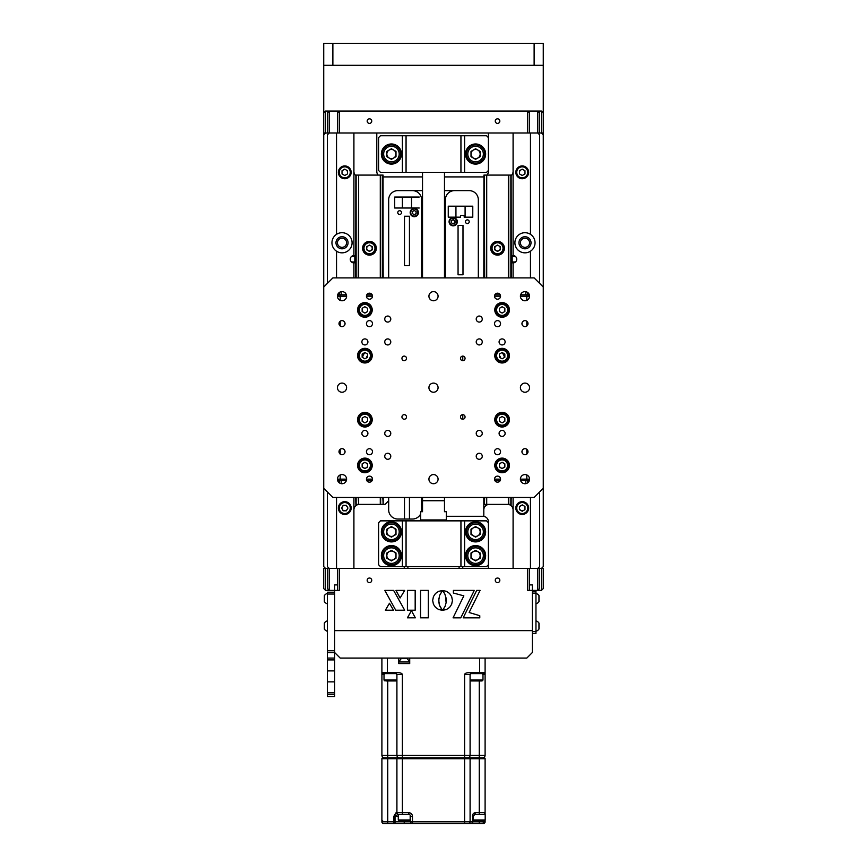<?xml version="1.0" encoding="UTF-8"?>
<svg xmlns="http://www.w3.org/2000/svg" width="867" height="867" viewBox="0 0 867 867"><rect width="100%" height="100%" fill="white"/><g stroke="black" fill="none" stroke-linecap="round" stroke-linejoin="round"><path stroke-width="1.3" d="M543.273 65.307L534.126 65.307L534.126 43.35L543.273 43.35L543.273 134.829L541.442 132.998L539.61 132.998L541.442 132.998L541.442 111.041L329.211 111.041L327.39 112.873L327.39 132.998L325.558 132.998L323.727 134.829L323.727 43.35L332.874 43.35L332.874 65.307L323.727 65.307M534.126 43.35L332.874 43.35M534.126 65.307L332.874 65.307M529.553 242.771A4.573 4.573 0 0 0 524.979 238.197A4.573 4.573 0 0 0 520.406 242.771A4.573 4.573 0 0 0 524.979 247.344A4.573 4.573 0 0 0 529.553 242.771M346.594 242.771A4.573 4.573 0 0 0 342.021 238.197A4.573 4.573 0 0 0 337.447 242.771A4.573 4.573 0 0 0 342.021 247.344A4.573 4.573 0 0 0 346.594 242.771M342.021 252.839A10.057 10.057 0 0 1 336.537 234.339A10.057 10.057 0 0 1 352.089 242.771A10.057 10.057 0 0 1 342.021 252.839M353.909 132.998L353.909 255.581A3.663 3.663 0 0 0 350.257 259.233A3.663 3.663 0 0 0 355.741 262.408M511.259 262.408A3.663 3.663 0 0 0 516.743 259.233A3.663 3.663 0 0 0 511.259 256.068M524.979 252.839A10.057 10.057 0 0 1 514.911 242.771A10.057 10.057 0 0 1 530.463 234.339A10.057 10.057 0 0 1 524.979 252.839M539.61 283.39L539.61 134.829L537.789 132.998L337.447 132.998L337.447 112.873L339.279 111.041L339.279 132.998M529.553 584.9L532.295 584.9L532.295 590.384L537.789 590.384L537.789 568.427L539.61 566.606L539.61 491.957M530.463 251.202L530.463 277.895M521.945 175.34A3.024 3.024 0 0 0 522.519 175.34M522.519 169.325A3.024 3.024 0 0 0 521.945 169.325M521.945 511.064A3.024 3.024 0 0 0 522.519 511.064M522.519 505.049A3.024 3.024 0 0 0 521.945 505.049M513.091 255.581L513.091 132.998M513.091 277.895L513.091 262.896M513.091 568.427L513.091 497.441M530.463 132.998L530.463 234.339M530.463 497.441L530.463 568.427M488.392 132.998L488.392 171.417A5.484 5.484 0 0 1 486.994 175.08M483.808 176.835A5.484 5.484 0 0 1 482.897 176.911M327.39 694.673L334.705 694.673L334.705 696.504L327.39 696.504L327.39 659.906L334.705 659.906L334.705 652.591L340.189 658.075L526.811 658.075L532.295 652.591L532.295 590.384L527.721 590.384L527.721 568.427L541.442 568.427L543.273 566.606L543.273 287.042L534.126 277.895L332.874 277.895L323.727 287.042L323.727 488.294L332.874 497.441L534.126 497.441L543.273 488.294M524.979 248.807A6.036 6.036 0 0 0 531.016 242.771A6.036 6.036 0 0 0 524.979 236.734A6.036 6.036 0 0 0 518.943 242.771A6.036 6.036 0 0 0 524.979 248.807M482.897 516.288L446.31 516.288L482.897 516.288A5.484 5.484 0 0 1 483.808 516.364A5.484 5.484 0 0 0 482.897 516.288M483.808 497.441L483.808 516.364A5.484 5.484 0 0 1 488.392 521.782L488.392 568.427M445.389 277.895L445.389 199.778A9.147 9.147 0 0 1 454.536 190.632M412.464 190.632A9.147 9.147 0 0 1 421.611 199.778L421.611 277.895M399.654 214.463A1.875 1.875 0 0 0 401.529 212.588A1.875 1.875 0 0 0 399.654 210.714A1.875 1.875 0 0 0 397.78 212.588A1.875 1.875 0 0 0 399.654 214.463M414.285 214.463A1.875 1.875 0 0 0 414.849 214.377A1.875 1.875 0 0 1 413.732 214.377A1.875 1.875 0 0 0 414.285 214.463M415.564 213.965A1.875 1.875 0 0 0 416.117 213A1.875 1.875 0 0 1 415.564 213.965M416.117 212.177A1.875 1.875 0 0 0 415.564 211.201A1.875 1.875 0 0 1 416.117 212.177M414.849 210.789A1.875 1.875 0 0 0 413.732 210.789A1.875 1.875 0 0 1 414.849 210.789M413.017 211.201A1.875 1.875 0 0 0 412.464 212.177A1.875 1.875 0 0 1 413.017 211.201M412.464 213A1.875 1.875 0 0 0 413.017 213.965A1.875 1.875 0 0 1 412.464 213M422.522 190.632L397.823 190.632A9.147 9.147 0 0 0 388.676 199.778L388.676 277.895M478.324 277.895L478.324 199.778A9.147 9.147 0 0 0 469.177 190.632L444.478 190.632M452.791 223.61A1.875 1.875 0 0 0 454.59 221.735A1.875 1.875 0 0 0 452.791 219.86A1.875 1.875 0 0 1 454.59 221.735A1.875 1.875 0 0 1 452.791 223.61M467.346 223.61A1.875 1.875 0 0 0 469.22 221.735A1.875 1.875 0 0 0 467.346 219.86A1.875 1.875 0 0 0 465.471 221.735A1.875 1.875 0 0 0 467.346 223.61M421.611 497.441L421.611 509.883A9.147 9.147 0 0 1 421.427 511.714A9.147 9.147 0 0 0 421.611 509.883M412.464 519.03A9.147 9.147 0 0 0 420.69 513.871A9.147 9.147 0 0 1 412.464 519.03L397.823 519.03A9.147 9.147 0 0 1 388.676 509.883L388.676 500.736L385.013 504.399L383.192 504.399L383.192 497.441M475.582 536.413A4.573 4.573 0 0 0 480.155 531.839A4.573 4.573 0 0 0 475.582 527.266A4.573 4.573 0 0 0 471.009 531.839A4.573 4.573 0 0 0 475.582 536.413A4.573 4.573 0 0 1 471.009 531.839A4.573 4.573 0 0 1 475.582 527.266A4.573 4.573 0 0 1 480.155 531.839A4.573 4.573 0 0 1 475.582 536.413M391.418 536.413A4.573 4.573 0 0 0 395.991 531.839A4.573 4.573 0 0 0 391.418 527.266A4.573 4.573 0 0 0 386.845 531.839A4.573 4.573 0 0 0 391.418 536.413A4.573 4.573 0 0 1 386.845 531.839A4.573 4.573 0 0 1 391.418 527.266A4.573 4.573 0 0 1 395.991 531.839A4.573 4.573 0 0 1 391.418 536.413M376.787 132.998L376.787 171.417A5.484 5.484 0 0 0 378.185 175.08M369.179 251.267A3.024 3.024 0 0 0 369.754 251.267M369.754 245.253A3.024 3.024 0 0 0 369.179 245.253M366.264 358.028A2.742 2.742 0 0 0 367.641 355.654A3.024 3.024 0 0 0 366.448 357.919M367.641 465.406L367.641 465.406A2.742 2.742 0 0 1 363.522 467.801A2.742 2.742 0 0 1 364.888 462.685A2.742 2.742 0 0 1 367.641 465.427M355.741 175.513A5.484 5.484 0 0 1 353.909 171.417M355.741 256.068A3.663 3.663 0 0 0 353.909 255.581M359.404 504.399A5.484 5.484 0 0 0 353.909 509.883M323.727 112.873L325.558 111.041L329.211 111.041L329.211 132.998L327.39 134.829L327.39 283.39M327.39 491.957L327.39 566.606L329.211 568.427L339.279 568.427L339.279 590.384L334.705 590.384L334.705 584.9L337.447 584.9M336.537 234.339L336.537 132.998M347.775 508.333A3.024 3.024 0 0 0 347.775 507.769M341.761 507.769A3.024 3.024 0 0 0 341.761 508.344M353.909 497.441L353.909 568.427M353.909 262.896L353.909 277.895M344.481 175.34A3.024 3.024 0 0 0 345.055 175.34M345.055 169.325A3.024 3.024 0 0 0 344.481 169.325M336.537 277.895L336.537 251.202M336.537 568.427L336.537 497.441M323.727 134.829L323.727 566.606L325.558 568.427L329.211 568.427L329.211 590.384L334.705 590.384L334.705 630.634L532.295 630.634L334.705 630.634L334.705 652.591L327.39 652.591L327.39 592.215L334.705 592.215M325.558 111.041L325.558 132.998L337.447 132.998M342.021 248.807A6.036 6.036 0 0 0 348.057 242.771A6.036 6.036 0 0 0 342.021 236.734A6.036 6.036 0 0 0 335.984 242.771A6.036 6.036 0 0 0 342.021 248.807M401.529 212.588A1.875 1.875 0 0 1 399.654 214.463A1.875 1.875 0 0 1 397.78 212.588A1.875 1.875 0 0 1 399.654 210.714A1.875 1.875 0 0 1 401.529 212.588M469.22 221.735A1.875 1.875 0 0 1 467.346 223.61A1.875 1.875 0 0 1 465.471 221.735A1.875 1.875 0 0 1 467.346 219.86A1.875 1.875 0 0 1 469.22 221.735M480.155 555.628A4.573 4.573 0 0 1 473.295 559.583A4.573 4.573 0 0 0 480.155 555.628A4.573 4.573 0 0 0 475.582 551.054A4.573 4.573 0 0 0 473.295 559.583M393.705 559.583A4.573 4.573 0 0 1 386.845 555.628A4.573 4.573 0 0 0 393.705 559.583A4.573 4.573 0 0 0 391.418 551.054A4.573 4.573 0 0 0 386.845 555.628M388.676 509.883A9.147 9.147 0 0 0 397.823 519.03M383.192 176.911L422.522 176.911M444.478 176.911L483.808 176.911M388.676 497.441L388.676 500.736M497.246 251.267A3.024 3.024 0 0 0 497.821 251.267M497.821 245.253A3.024 3.024 0 0 0 497.246 245.253M500.552 357.919A3.024 3.024 0 0 0 499.359 355.633A2.742 2.742 0 0 0 500.736 358.028M502.112 462.685A2.742 2.742 0 0 1 503.478 467.801A2.742 2.742 0 0 1 499.359 465.427L499.359 465.406A2.742 2.742 0 0 1 502.112 462.685A6.86 6.86 0 0 0 501.798 462.436M513.091 171.417A5.484 5.484 0 0 1 511.259 175.513M483.808 509.883A5.484 5.484 0 0 1 489.302 504.399M507.596 504.399A5.484 5.484 0 0 1 513.091 509.883M543.273 134.829L543.273 287.042M376.321 248.255A6.86 6.86 0 0 0 369.461 241.394A6.86 6.86 0 0 0 362.601 248.255A6.86 6.86 0 0 0 369.461 255.126A6.86 6.86 0 0 0 376.321 248.255M380.678 277.895L380.678 175.08L382.791 175.08L382.791 277.895M382.791 497.441L383.192 504.399M380.288 497.441L380.288 504.399L382.791 504.399M380.678 504.399L380.678 497.441M358.645 277.895L358.645 175.08L380.678 175.08M380.288 175.08L380.288 277.895M380.288 504.399L358.645 504.399L358.645 497.441M365.202 352.663A6.86 6.86 0 0 0 362.623 357.518M358.645 504.399L358.244 497.441M358.244 277.895L358.645 175.08M356.131 277.895L356.131 175.08L358.244 175.08M356.131 497.441L356.131 504.399L358.244 504.399M356.131 504.399L355.871 497.441M355.871 277.895L356.131 175.08M355.871 504.399L355.741 497.441M355.741 277.895L355.871 175.08M382.791 175.08L383.192 277.895M383.062 504.399L383.062 497.441M383.062 277.895L383.062 175.08M340.189 300.383L340.189 294.823L346.388 294.823M340.189 326.035L340.189 321.234M338.368 296.189L338.368 294.823L340.189 294.823M341.197 294.823L341.197 291.691M372.16 294.823L366.774 294.823L372.16 294.823M339.463 292.407L339.463 294.823M341.197 483.645L341.197 480.524M339.463 480.524L339.463 482.941M338.368 479.148L338.368 480.524L346.388 480.524M340.189 480.524L340.189 474.953M340.189 454.102L340.189 449.301M366.774 480.524L372.16 480.524L366.774 480.524M504.399 248.255A6.86 6.86 0 0 0 497.539 241.394A6.86 6.86 0 0 0 490.679 248.255A6.86 6.86 0 0 0 497.539 255.126A6.86 6.86 0 0 0 504.399 248.255M508.756 277.895L508.756 175.08L510.869 175.08L510.869 277.895M510.869 497.441L510.869 504.399L511.259 497.441M508.355 497.441L508.355 504.399L510.869 504.399M508.756 504.399L508.756 497.441M486.712 277.895L486.712 175.08L508.756 175.08M508.355 175.08L508.355 277.895M508.355 504.399L486.712 504.399L486.712 497.441M504.377 357.518A6.86 6.86 0 0 0 501.798 352.663M486.712 504.399L486.322 497.441M486.322 277.895L486.712 175.08M484.209 277.895L484.209 175.08L486.322 175.08M484.209 497.441L484.209 504.399L486.322 504.399M484.209 504.399L483.938 497.441M483.938 277.895L484.209 175.08M483.808 277.895L483.938 175.08M511.129 277.895L511.129 175.08L511.259 277.895M511.129 504.399L511.129 497.441M526.811 300.383L526.811 294.823L528.632 294.823L528.632 296.189M526.811 326.035L526.811 321.234M520.612 294.823L526.811 294.823M500.226 294.823L494.84 294.823L500.226 294.823M525.803 291.691L525.803 294.823M527.537 292.407L527.537 294.823M525.803 480.524L525.803 483.645M527.537 480.524L527.537 482.941M528.632 479.148L528.632 480.524L526.811 480.524L526.811 474.953M526.811 454.102L526.811 449.301M520.612 480.524L526.811 480.524M494.84 480.524L500.226 480.524L494.84 480.524M420.69 519.951L446.31 519.951L446.31 511.714L444.478 511.714L444.478 500.736L422.522 500.736L422.522 511.714L420.69 511.714L420.69 519.951M529.553 296.189L520.406 296.189L529.553 296.189A4.573 4.573 0 0 0 524.979 291.615A4.573 4.573 0 0 0 520.406 296.189A4.573 4.573 0 0 0 524.979 300.773A4.573 4.573 0 0 0 529.553 296.189M500.552 296.189L494.515 296.189L500.552 296.189A3.024 3.024 0 0 0 497.539 293.176A3.024 3.024 0 0 0 494.515 296.189A3.024 3.024 0 0 0 497.539 299.213A3.024 3.024 0 0 0 500.552 296.189M494.515 479.148L500.552 479.148A3.024 3.024 0 0 0 497.539 476.135A3.024 3.024 0 0 0 494.515 479.148L500.552 479.148A3.024 3.024 0 0 1 497.539 482.171A3.024 3.024 0 0 1 494.515 479.148M520.406 479.148L529.553 479.148A4.573 4.573 0 0 0 524.979 474.574A4.573 4.573 0 0 0 520.406 479.148L529.553 479.148A4.573 4.573 0 0 1 524.979 483.721A4.573 4.573 0 0 1 520.406 479.148M462.772 356.109L462.772 360.683M462.772 414.654L462.772 419.227M501.83 306.907A3.024 3.024 0 0 1 502.394 306.907M502.394 312.922A3.024 3.024 0 0 1 501.83 312.922M501.83 462.425A3.024 3.024 0 0 1 502.394 462.425M502.394 468.429A3.024 3.024 0 0 1 501.83 468.429M501.83 352.652A3.024 3.024 0 0 1 502.394 352.652M502.394 358.656A3.024 3.024 0 0 1 501.83 358.656M501.83 416.68A3.024 3.024 0 0 1 502.394 416.68M502.394 422.695A3.024 3.024 0 0 1 501.83 422.695M364.606 416.68A3.024 3.024 0 0 1 365.17 416.68M365.17 422.695A3.024 3.024 0 0 1 364.606 422.695M364.606 462.425A3.024 3.024 0 0 1 365.17 462.425M365.17 468.429A3.024 3.024 0 0 1 364.606 468.429M364.606 352.652A3.024 3.024 0 0 1 365.17 352.652M365.17 358.656A3.024 3.024 0 0 1 364.606 358.656M364.606 306.907A3.024 3.024 0 0 1 365.17 306.907M365.17 312.922A3.024 3.024 0 0 1 364.606 312.922M372.485 296.189L366.448 296.189L372.485 296.189A3.024 3.024 0 0 0 369.461 293.176A3.024 3.024 0 0 0 366.448 296.189A3.024 3.024 0 0 0 369.461 299.213A3.024 3.024 0 0 0 372.485 296.189M346.594 296.189L337.447 296.189L346.594 296.189A4.573 4.573 0 0 0 342.021 291.615A4.573 4.573 0 0 0 337.447 296.189A4.573 4.573 0 0 0 342.021 300.773A4.573 4.573 0 0 0 346.594 296.189M337.447 479.148L346.594 479.148A4.573 4.573 0 0 0 342.021 474.574A4.573 4.573 0 0 0 337.447 479.148L346.594 479.148A4.573 4.573 0 0 1 342.021 483.721A4.573 4.573 0 0 1 337.447 479.148M366.448 479.148L372.485 479.148A3.024 3.024 0 0 0 369.461 476.135A3.024 3.024 0 0 0 366.448 479.148L372.485 479.148A3.024 3.024 0 0 1 369.461 482.171A3.024 3.024 0 0 1 366.448 479.148M369.461 118.822A2.287 2.287 0 0 0 367.175 121.109A2.287 2.287 0 0 0 369.461 123.396A2.287 2.287 0 0 0 371.748 121.109A2.287 2.287 0 0 0 369.461 118.822M497.539 118.822A2.287 2.287 0 0 0 495.252 121.109A2.287 2.287 0 0 0 497.539 123.396A2.287 2.287 0 0 0 499.825 121.109A2.287 2.287 0 0 0 497.539 118.822M527.721 132.998L527.721 111.041L529.553 112.873L529.553 132.998M537.789 132.998L537.789 111.041L539.61 112.873L539.61 132.998L537.789 132.998M543.273 132.998L541.442 132.998M543.273 112.873L541.442 111.041M325.558 132.998L323.727 132.998M369.461 582.613A2.287 2.287 0 0 0 371.748 580.326A2.287 2.287 0 0 0 369.461 578.04A2.287 2.287 0 0 0 367.175 580.326A2.287 2.287 0 0 0 369.461 582.613M497.539 582.613A2.287 2.287 0 0 0 499.825 580.326A2.287 2.287 0 0 0 497.539 578.04A2.287 2.287 0 0 0 495.252 580.326A2.287 2.287 0 0 0 497.539 582.613M415.347 617.835L411.457 610.704L407.392 617.835L415.347 617.835M476.709 590.384L463.184 617.846L479.787 617.846L479.787 615.711L469.123 612.503L480.09 590.384L476.709 590.384M442.452 590.579L438.659 591.327L435.537 593.44L433.435 596.583L432.666 600.441L433.435 604.277L435.537 607.409L438.659 609.534L442.495 610.335L439.591 605.491L438.724 600.441L439.602 595.391L442.452 590.579L439.602 595.391M400.099 598.002L404.726 590.384L395.959 590.384L400.099 598.002M395.72 610.216L404.683 610.216L393.618 590.384L384.829 590.384L395.72 610.216M541.442 568.427L539.61 568.427L539.61 588.552L537.789 590.384L541.442 590.384L543.273 588.552L543.273 568.427L541.442 568.427L541.442 590.384M529.553 568.427L529.553 590.384M337.447 590.384L337.447 568.427M327.39 588.552L327.39 568.427L325.558 568.427L325.558 590.384L329.211 590.384L327.39 588.552M325.558 568.427L323.727 568.427L323.727 588.552L325.558 590.384M339.279 568.427L527.721 568.427M428.331 590.384L420.549 590.384L420.549 617.835L428.331 617.835L428.331 590.384M389.456 603.269L385.392 610.216L393.52 610.216L389.456 603.269M444.76 593.841L446.126 598.23L446.126 602.652L445.107 606.304L442.571 610.292L446.397 609.566L449.55 607.442L451.664 604.288L452.444 600.441L451.664 596.583L449.55 593.429L446.397 591.316L442.538 590.535L444.76 593.841L443.395 591.597M474.292 590.384L453.387 590.384L453.387 593.017L463.834 595.857L453.062 617.846L460.767 617.846L474.292 590.384M415.174 610.216L415.174 590.384L407.414 590.384L407.414 610.216L415.174 610.216M445.41 595.391L446.126 602.652L445.107 606.304L442.874 609.956M438.886 602.652L438.886 598.23M439.591 605.491L439.07 603.66M441.899 609.664L439.916 606.304M532.295 631.555L535.958 631.555L535.958 633.376L532.295 633.376M532.295 591.305L535.958 591.305L535.958 631.555M535.958 593.126L532.295 593.126M475.582 521.782A10.057 10.057 0 0 0 465.514 531.839A10.057 10.057 0 0 0 475.582 541.908A10.057 10.057 0 0 0 485.639 531.839A10.057 10.057 0 0 0 475.582 521.782M475.582 545.56A10.057 10.057 0 0 0 465.514 555.628A10.057 10.057 0 0 0 475.582 565.685A10.057 10.057 0 0 0 485.639 555.628A10.057 10.057 0 0 0 475.582 545.56M391.418 521.782A10.057 10.057 0 0 0 381.361 531.839A10.057 10.057 0 0 0 391.418 541.908A10.057 10.057 0 0 0 401.486 531.839A10.057 10.057 0 0 0 391.418 521.782M391.418 545.56A10.057 10.057 0 0 0 381.361 555.628A10.057 10.057 0 0 0 391.418 565.685A10.057 10.057 0 0 0 401.486 555.628A10.057 10.057 0 0 0 391.418 545.56M402.396 520.861L380.44 520.861L378.608 522.693L378.608 564.775L380.44 566.606L402.396 566.606L402.396 520.861L406.059 520.861L406.059 566.606L402.396 566.606M460.941 566.606L460.941 520.861L464.604 520.861L464.604 566.606L406.059 566.606M460.941 520.861L406.059 520.861M488.392 522.693L486.56 520.861L464.604 520.861M488.392 564.775L486.56 566.606L464.604 566.606M391.418 164.101A10.057 10.057 0 0 0 401.486 154.033A10.057 10.057 0 0 0 391.418 143.976A10.057 10.057 0 0 0 381.361 154.033A10.057 10.057 0 0 0 391.418 164.101M475.582 164.101A10.057 10.057 0 0 0 485.639 154.033A10.057 10.057 0 0 0 475.582 143.976A10.057 10.057 0 0 0 465.514 154.033A10.057 10.057 0 0 0 475.582 164.101M406.059 172.338L380.44 172.338L378.608 170.506L378.608 137.571L380.44 135.74L406.059 135.74L406.059 172.338L460.941 172.338L460.941 135.74L464.604 135.74L464.604 172.338L460.941 172.338M406.059 135.74L460.941 135.74M464.604 172.338L486.56 172.338L488.392 170.506M488.392 137.571L486.56 135.74L464.604 135.74M402.396 172.338L402.396 135.74M404.228 568.427L404.228 566.606M407.891 566.606L407.891 568.427M459.109 568.427L459.109 566.606M462.772 566.606L462.772 568.427M334.705 594.047L327.39 594.047M327.39 650.759L334.705 650.759M327.39 659.906L327.39 652.591M334.705 694.673L334.705 659.906M327.39 692.841L334.705 692.841M327.39 681.863L334.705 681.863M327.39 670.885L334.705 670.885M391.418 522.693A9.147 9.147 0 0 1 400.565 531.839A9.147 9.147 0 0 1 391.418 540.986A9.147 9.147 0 0 1 382.271 531.839A9.147 9.147 0 0 1 391.418 522.693M391.418 526.562L395.991 529.195L395.991 534.484L391.418 537.117L386.845 534.484L386.845 529.195L391.418 526.562M391.418 546.481A9.147 9.147 0 0 1 400.565 555.628A9.147 9.147 0 0 1 391.418 564.775A9.147 9.147 0 0 1 382.271 555.628A9.147 9.147 0 0 1 391.418 546.481M386.845 558.261L386.845 552.983L391.418 550.339L395.991 552.983L395.991 558.261L391.418 560.906L386.845 558.261M475.582 546.481A9.147 9.147 0 0 1 484.729 555.628A9.147 9.147 0 0 1 475.582 564.775A9.147 9.147 0 0 1 466.435 555.628A9.147 9.147 0 0 1 475.582 546.481M475.582 560.906L471.009 558.261L471.009 552.983L475.582 550.339L480.155 552.983L480.155 558.261L475.582 560.906M475.582 522.693A9.147 9.147 0 0 1 484.729 531.839A9.147 9.147 0 0 1 475.582 540.986A9.147 9.147 0 0 1 466.435 531.839A9.147 9.147 0 0 1 475.582 522.693M475.582 526.562L480.155 529.195L480.155 534.484L475.582 537.117L471.009 534.484L471.009 529.195L475.582 526.562M475.582 144.887A9.147 9.147 0 0 1 484.729 154.033A9.147 9.147 0 0 1 475.582 163.18A9.147 9.147 0 0 1 466.435 154.033A9.147 9.147 0 0 1 475.582 144.887A9.147 9.147 0 0 0 466.435 154.033A9.147 9.147 0 0 0 475.582 163.18M480.155 151.4L480.155 156.678L475.582 159.322L471.009 156.678L471.009 151.4L475.582 148.756L480.155 151.4M475.582 158.607A4.573 4.573 0 0 1 471.009 154.033A4.573 4.573 0 0 1 475.582 149.46A4.573 4.573 0 0 1 480.155 154.033A4.573 4.573 0 0 1 475.582 158.607M391.418 144.887A9.147 9.147 0 0 1 400.565 154.033A9.147 9.147 0 0 1 391.418 163.18A9.147 9.147 0 0 1 382.271 154.033A9.147 9.147 0 0 1 391.418 144.887A9.147 9.147 0 0 0 382.271 154.033A9.147 9.147 0 0 0 391.418 163.18M395.991 151.4L395.991 156.678L391.418 159.322L386.845 156.678L386.845 151.4L391.418 148.756L395.991 151.4M391.418 158.607A4.573 4.573 0 0 1 386.845 154.033A4.573 4.573 0 0 1 391.418 149.46A4.573 4.573 0 0 1 395.991 154.033A4.573 4.573 0 0 1 391.418 158.607M522.237 165.933A6.405 6.405 0 0 1 528.632 172.338A6.405 6.405 0 0 1 522.237 178.732A6.405 6.405 0 0 1 515.832 172.338A6.405 6.405 0 0 1 522.237 165.933A6.405 6.405 0 0 1 528.632 172.338A6.405 6.405 0 0 1 522.237 178.732M524.979 170.745L524.979 173.92L522.237 175.502L519.485 173.92L519.485 170.745L522.237 169.163L524.979 170.745M519.485 172.338A2.742 2.742 0 0 1 520.861 169.954M344.763 165.933A6.405 6.405 0 0 1 351.168 172.338A6.405 6.405 0 0 1 344.763 178.732A6.405 6.405 0 0 1 338.368 172.338A6.405 6.405 0 0 1 344.763 165.933A6.405 6.405 0 0 1 351.168 172.338A6.405 6.405 0 0 1 344.763 178.732M347.515 173.92L344.763 175.502L342.021 173.92L342.021 170.745L344.763 169.163L347.515 170.745L347.515 173.92M346.139 169.954A2.742 2.742 0 0 1 347.515 172.338M343.397 510.435A2.742 2.742 0 0 1 342.389 506.686A2.742 2.742 0 0 1 346.139 505.678A2.742 2.742 0 0 1 347.147 509.428A2.742 2.742 0 0 1 343.397 510.435M347.97 502.513A6.405 6.405 0 0 1 350.311 511.259A6.405 6.405 0 0 1 341.565 513.6A6.405 6.405 0 0 1 339.225 504.854A6.405 6.405 0 0 1 347.97 502.513A6.405 6.405 0 0 1 350.311 511.259A6.405 6.405 0 0 1 341.565 513.6M346.356 510.804L343.18 510.804L341.598 508.062L343.18 505.309L346.345 505.309L347.938 508.051L346.356 510.804M522.237 510.804A2.742 2.742 0 0 1 519.485 508.051A2.742 2.742 0 0 1 522.237 505.309A2.742 2.742 0 0 1 524.979 508.051A2.742 2.742 0 0 1 522.237 510.804M522.237 501.657A6.405 6.405 0 0 1 528.632 508.051A6.405 6.405 0 0 1 522.237 514.456A6.405 6.405 0 0 1 515.832 508.051A6.405 6.405 0 0 1 522.237 501.657A6.405 6.405 0 0 1 528.632 508.051A6.405 6.405 0 0 1 522.237 514.456M522.237 504.887L524.979 506.469L524.979 509.644L522.237 511.227L519.485 509.644L519.485 506.469L522.237 504.887M369.461 251.007A2.742 2.742 0 0 1 366.719 248.255A2.742 2.742 0 0 1 369.461 245.513A2.742 2.742 0 0 1 372.214 248.255A2.742 2.742 0 0 1 369.461 251.007M369.461 241.86A6.405 6.405 0 0 1 375.866 248.255A6.405 6.405 0 0 1 369.461 254.66A6.405 6.405 0 0 1 363.067 248.255A6.405 6.405 0 0 1 369.461 241.86M369.461 251.43L366.719 249.848L366.719 246.672L369.461 245.09L372.214 246.672L372.214 249.848L369.461 251.43M497.539 254.66A6.405 6.405 0 0 1 491.134 248.255A6.405 6.405 0 0 1 497.539 241.86A6.405 6.405 0 0 1 503.933 248.255A6.405 6.405 0 0 1 497.539 254.66M494.786 249.848L494.786 246.672L497.539 245.09L500.281 246.672L500.281 249.848L497.539 251.43L494.786 249.848M497.539 245.513A2.742 2.742 0 0 1 500.281 248.255A2.742 2.742 0 0 1 497.539 251.007A2.742 2.742 0 0 1 494.786 248.255A2.742 2.742 0 0 1 497.539 245.513M351.493 261.986L354.831 261.986L354.831 256.491L351.493 256.491M515.507 256.491L512.169 256.491L512.169 261.986L515.507 261.986M538.971 595.824L538.971 601.633A5.419 5.419 0 0 1 535.958 603.833M538.971 597.33L538.971 596.529M538.971 623.275L538.971 629.084A5.419 5.419 0 0 1 535.958 631.274A5.419 5.419 0 0 0 538.971 629.084M538.971 624.771L538.971 623.969M327.39 603.833A5.419 5.419 0 0 1 324.366 601.633L324.366 595.596A5.419 5.419 0 0 1 327.39 593.407M324.366 596.507L324.366 597.558M327.39 631.274A5.419 5.419 0 0 1 324.366 629.084L324.366 623.048A5.419 5.419 0 0 1 327.39 620.848M324.366 623.947L324.366 627.123M409.712 658.075L409.712 663.569L398.733 663.569L398.733 658.075M470.868 673.637A0.91 0.91 0 0 1 471.009 673.626L470.087 674.537L471.009 673.626L484.176 673.626L479.603 673.626L479.603 672.716L485.097 672.716L485.097 755.32A2.471 2.471 0 0 1 482.626 757.791M470.185 674.537L470.185 674.147A0.91 0.91 0 0 0 470.087 674.537L464.604 674.537C464.961 673.095 467.096 672.489 471.009 672.716L479.603 672.716L479.603 658.075M398.278 816.335L395.027 816.335L397.736 814.503L408.801 814.503A1.832 1.832 0 0 1 410.633 816.335L410.633 821.818A1.832 1.832 0 0 0 412.464 823.65L468.267 823.65A1.832 1.832 0 0 0 470.087 821.818L470.087 758.701L479.234 758.701L479.234 812.672L475.43 812.672L474.661 814.503L479.234 814.503L479.234 812.672L485.097 812.672L485.097 814.503L485.097 812.672A1.832 1.832 0 0 1 483.266 814.503A1.832 1.832 0 0 0 485.097 812.672L485.097 758.701A0.91 0.91 90 0 0 484.176 757.791L479.603 757.791L479.603 758.701L479.603 757.791L402.396 757.791L462.772 757.791M479.603 680.942L479.603 755.32L470.087 755.32A2.471 2.471 -90 0 1 467.616 757.791A2.471 2.471 0 0 0 470.087 755.32L470.087 674.537A0.91 0.91 0 0 1 470.814 673.648M384.016 674.537L381.903 674.537L381.903 658.075M384.016 674.017L382.824 673.626A0.91 0.91 180 0 1 381.903 672.716L387.397 672.716L387.397 673.626L382.824 673.626L395.991 673.626L396.913 674.537L396.913 755.32A2.471 2.471 -90 0 0 399.384 757.791M387.397 757.791L387.766 757.791C383.062 757.791 383.062 757.791 387.766 757.791L382.824 757.791A0.91 0.91 0 0 0 381.903 758.701L387.397 758.701L387.397 680.942M387.397 658.075L387.397 672.716L395.991 672.716C399.795 672.467 401.93 673.074 402.396 674.537L402.396 755.32L381.903 755.32A2.471 2.471 -90 0 0 384.374 757.791A2.471 2.471 -90 0 1 381.903 755.32L381.924 672.9M382.824 673.626A0.91 0.91 0 0 1 381.903 672.716L381.903 672.716A0.91 0.91 0 0 0 382.824 673.626M395.991 672.716L395.991 673.626A0.91 0.91 0 0 1 396.132 673.637M396.186 673.648A0.91 0.91 0 0 1 396.869 674.266M396.902 674.428L396.902 674.461A0.91 0.91 0 0 1 396.913 674.537L395.991 673.626M479.234 680.942L479.234 757.791L479.603 755.32L485.097 755.32L485.097 672.716A0.91 0.91 180 0 1 484.176 673.626A0.91 0.91 0 0 0 485.097 672.716A0.91 0.91 180 0 1 484.176 673.626L482.984 674.017M485.097 658.075L485.097 672.716M472.472 822.913A1.832 1.832 0 0 0 472.84 821.818L472.84 816.335L472.374 821.818L479.234 821.818L479.234 823.65L471.009 823.65A1.832 1.832 0 0 0 472.472 822.913A1.832 0.856 36.9 0 1 471.973 823.119L471.973 823.119A1.832 1.376 -90 0 0 472.374 821.818L464.604 821.818L464.604 755.32L402.396 755.32L402.396 757.791L387.766 757.791L387.397 823.65L395.027 823.65L395.027 816.335L393.813 816.335L393.813 821.818L404.228 821.818L404.336 820.908L399.199 820.908L408.184 820.908M473.295 816.335L474.661 814.503L472.84 816.335A1.832 1.832 0 0 1 473.295 815.121L473.295 819.987L485.184 819.987L483.862 820.908M475.43 812.672C473.523 812.932 472.504 814.146 472.374 816.335M404.228 823.65L404.228 821.818L412.464 821.818L412.464 823.65L395.027 823.65A1.832 1.214 -90 0 1 393.813 821.818L387.766 821.818L387.766 823.65L383.734 823.65A1.832 1.832 0 0 1 381.903 821.818L381.903 758.701M473.079 815.413L473.187 816.335M485.097 820.388L485.097 821.818L483.266 821.818L483.266 823.65A1.832 1.832 0 0 0 484.555 823.119A1.832 1.832 -135 0 0 485.097 821.818A1.832 1.832 -135 0 1 484.555 823.119A1.832 1.832 0 0 1 483.266 823.65L479.234 823.65M479.603 812.672L479.603 758.701L485.097 758.701A0.91 0.91 90 0 0 484.176 757.791M404.228 757.791C408.931 757.791 408.931 757.791 404.228 757.791M408.801 814.503L408.801 812.672C411.012 812.899 412.226 814.124 412.464 816.335L410.178 816.335M381.903 821.818L387.766 821.818L387.766 758.701L396.913 758.701L396.913 812.672A1.832 1.832 -90 0 0 398.733 814.503M402.396 814.503L402.396 812.672L396.078 812.672L397.736 814.503M396.078 812.672L393.813 816.335M408.801 812.672L402.396 812.672L402.396 758.701L396.913 758.701A0.91 0.91 0 0 1 397.823 757.791M402.396 757.791L402.396 758.701L470.087 758.701A0.91 0.91 90 0 0 469.177 757.791M454.536 823.65L402.396 823.65M462.772 823.65L471.973 823.65M468.267 823.65L471.009 823.65A1.832 1.376 -90 0 0 471.973 823.119M394.16 821.818A1.832 1.832 90 0 0 395.027 823.368A1.832 1.832 90 0 1 394.16 821.818M474.206 820.908L484.274 820.908L474.206 820.908L473.295 819.987M474.672 814.503L485.184 814.503L485.184 819.987M381.903 814.503L381.903 819.987M404.228 658.486L401.302 658.508L403.491 658.313M398.733 661.976L398.733 663.569L409.712 663.569L409.712 661.976L398.733 661.976L401.302 658.486M404.954 658.313L407.154 658.508L404.954 658.508M384.016 673.626L384.016 680.031L396.815 680.031L395.905 680.942L385.923 680.942M387.538 680.942L390.139 680.942M471.095 680.942L470.185 680.031L482.984 680.031L482.074 680.942L471.182 680.942M473.469 680.942L474.542 680.942M477.663 680.942L478.627 680.942M414.285 208.47A4.118 4.118 0 0 1 418.403 212.588A4.118 4.118 0 0 1 414.285 216.696A4.118 4.118 0 0 1 410.178 212.588A4.118 4.118 0 0 1 414.285 208.47M416.117 211.526L416.117 213.64L414.285 214.691L412.464 213.64L412.464 211.526L414.285 210.475L416.117 211.526M453.203 217.617A4.118 4.118 0 0 1 457.321 221.735A4.118 4.118 0 0 1 453.203 225.843A4.118 4.118 0 0 1 449.084 221.735A4.118 4.118 0 0 1 453.203 217.617M453.203 223.849L451.371 222.786L451.371 220.673L453.203 219.622L455.034 220.673L455.034 222.786L453.203 223.849M529.553 387.668A4.573 4.573 0 0 0 524.979 383.095A4.573 4.573 0 0 0 520.406 387.668A4.573 4.573 0 0 0 524.979 392.242A4.573 4.573 0 0 0 529.553 387.668M345.044 451.707A3.024 3.024 0 0 0 342.021 448.683A3.024 3.024 0 0 0 339.008 451.707A3.024 3.024 0 0 0 342.021 454.72A3.024 3.024 0 0 0 345.044 451.707M509.428 465.427A7.315 7.315 0 0 0 502.112 458.112A7.315 7.315 0 0 0 494.786 465.427A7.315 7.315 0 0 0 502.112 472.743A7.315 7.315 0 0 0 509.428 465.427M482.258 456.28A3.024 3.024 0 0 0 479.234 453.257A3.024 3.024 0 0 0 476.221 456.28A3.024 3.024 0 0 0 479.234 459.293A3.024 3.024 0 0 0 482.258 456.28M367.911 433.413A3.024 3.024 0 0 0 364.888 430.39A3.024 3.024 0 0 0 361.875 433.413A3.024 3.024 0 0 0 364.888 436.426A3.024 3.024 0 0 0 367.911 433.413M372.485 451.707A3.024 3.024 0 0 0 369.461 448.683A3.024 3.024 0 0 0 366.448 451.707A3.024 3.024 0 0 0 369.461 454.72A3.024 3.024 0 0 0 372.485 451.707M372.485 323.64A3.024 3.024 0 0 0 369.461 320.617A3.024 3.024 0 0 0 366.448 323.64A3.024 3.024 0 0 0 369.461 326.653A3.024 3.024 0 0 0 372.485 323.64M367.911 341.934A3.024 3.024 0 0 0 364.888 338.91A3.024 3.024 0 0 0 361.875 341.934A3.024 3.024 0 0 0 364.888 344.947A3.024 3.024 0 0 0 367.911 341.934M390.779 341.934A3.024 3.024 0 0 0 387.766 338.91A3.024 3.024 0 0 0 384.742 341.934A3.024 3.024 0 0 0 387.766 344.947A3.024 3.024 0 0 0 390.779 341.934M509.428 309.92A7.315 7.315 0 0 0 502.112 302.594A7.315 7.315 0 0 0 494.786 309.92A7.315 7.315 0 0 0 502.112 317.235A7.315 7.315 0 0 0 509.428 309.92M509.428 355.654A7.315 7.315 0 0 0 502.112 348.339A7.315 7.315 0 0 0 494.786 355.654A7.315 7.315 0 0 0 502.112 362.97A7.315 7.315 0 0 0 509.428 355.654M438.073 387.668A4.573 4.573 0 0 0 433.5 383.095A4.573 4.573 0 0 0 428.927 387.668A4.573 4.573 0 0 0 433.5 392.242A4.573 4.573 0 0 0 438.073 387.668M346.594 387.668A4.573 4.573 0 0 0 342.021 383.095A4.573 4.573 0 0 0 337.447 387.668A4.573 4.573 0 0 0 342.021 392.242A4.573 4.573 0 0 0 346.594 387.668M438.073 296.189A4.573 4.573 0 0 0 433.5 291.615A4.573 4.573 0 0 0 428.927 296.189A4.573 4.573 0 0 0 433.5 300.773A4.573 4.573 0 0 0 438.073 296.189M438.073 479.148A4.573 4.573 0 0 0 433.5 474.574A4.573 4.573 0 0 0 428.927 479.148A4.573 4.573 0 0 0 433.5 483.721A4.573 4.573 0 0 0 438.073 479.148M465.059 358.396A2.287 2.287 0 0 0 462.772 356.109A2.287 2.287 0 0 0 460.485 358.396A2.287 2.287 0 0 0 462.772 360.683A2.287 2.287 0 0 0 465.059 358.396M465.059 416.94A2.287 2.287 0 0 0 462.772 414.654A2.287 2.287 0 0 0 460.485 416.94A2.287 2.287 0 0 0 462.772 419.227A2.287 2.287 0 0 0 465.059 416.94M406.515 416.94A2.287 2.287 0 0 0 404.228 414.654A2.287 2.287 0 0 0 401.941 416.94A2.287 2.287 0 0 0 404.228 419.227A2.287 2.287 0 0 0 406.515 416.94M406.515 358.396A2.287 2.287 0 0 0 404.228 356.109A2.287 2.287 0 0 0 401.941 358.396A2.287 2.287 0 0 0 404.228 360.683A2.287 2.287 0 0 0 406.515 358.396M482.258 341.934A3.024 3.024 0 0 0 479.234 338.91A3.024 3.024 0 0 0 476.221 341.934A3.024 3.024 0 0 0 479.234 344.947A3.024 3.024 0 0 0 482.258 341.934M527.992 323.64A3.024 3.024 0 0 0 524.979 320.617A3.024 3.024 0 0 0 521.956 323.64A3.024 3.024 0 0 0 524.979 326.653A3.024 3.024 0 0 0 527.992 323.64M505.125 341.934A3.024 3.024 0 0 0 502.112 338.91A3.024 3.024 0 0 0 499.089 341.934A3.024 3.024 0 0 0 502.112 344.947A3.024 3.024 0 0 0 505.125 341.934M500.552 451.707A3.024 3.024 0 0 0 497.539 448.683A3.024 3.024 0 0 0 494.515 451.707A3.024 3.024 0 0 0 497.539 454.72A3.024 3.024 0 0 0 500.552 451.707M505.125 433.413A3.024 3.024 0 0 0 502.112 430.39A3.024 3.024 0 0 0 499.089 433.413A3.024 3.024 0 0 0 502.112 436.426A3.024 3.024 0 0 0 505.125 433.413M500.552 323.64A3.024 3.024 0 0 0 497.539 320.617A3.024 3.024 0 0 0 494.515 323.64A3.024 3.024 0 0 0 497.539 326.653A3.024 3.024 0 0 0 500.552 323.64M482.258 319.067A3.024 3.024 0 0 0 479.234 316.043A3.024 3.024 0 0 0 476.221 319.067A3.024 3.024 0 0 0 479.234 322.08A3.024 3.024 0 0 0 482.258 319.067M390.779 319.067A3.024 3.024 0 0 0 387.766 316.043A3.024 3.024 0 0 0 384.742 319.067A3.024 3.024 0 0 0 387.766 322.08A3.024 3.024 0 0 0 390.779 319.067M345.044 323.64A3.024 3.024 0 0 0 342.021 320.617A3.024 3.024 0 0 0 339.008 323.64A3.024 3.024 0 0 0 342.021 326.653A3.024 3.024 0 0 0 345.044 323.64M372.214 355.654A7.315 7.315 0 0 0 364.888 348.339A7.315 7.315 0 0 0 357.572 355.654A7.315 7.315 0 0 0 364.888 362.97A7.315 7.315 0 0 0 372.214 355.654M372.214 309.92A7.315 7.315 0 0 0 364.888 302.594A7.315 7.315 0 0 0 357.572 309.92A7.315 7.315 0 0 0 364.888 317.235A7.315 7.315 0 0 0 372.214 309.92M390.779 456.28A3.024 3.024 0 0 0 387.766 453.257A3.024 3.024 0 0 0 384.742 456.28A3.024 3.024 0 0 0 387.766 459.293A3.024 3.024 0 0 0 390.779 456.28M390.779 433.413A3.024 3.024 0 0 0 387.766 430.39A3.024 3.024 0 0 0 384.742 433.413A3.024 3.024 0 0 0 387.766 436.426A3.024 3.024 0 0 0 390.779 433.413M372.214 419.693A7.315 7.315 0 0 0 364.888 412.367A7.315 7.315 0 0 0 357.572 419.693A7.315 7.315 0 0 0 364.888 427.008A7.315 7.315 0 0 0 372.214 419.693M372.214 465.427A7.315 7.315 0 0 0 364.888 458.112A7.315 7.315 0 0 0 357.572 465.427A7.315 7.315 0 0 0 364.888 472.743A7.315 7.315 0 0 0 372.214 465.427M527.992 451.707A3.024 3.024 0 0 0 524.979 448.683A3.024 3.024 0 0 0 521.956 451.707A3.024 3.024 0 0 0 524.979 454.72A3.024 3.024 0 0 0 527.992 451.707M482.258 433.413A3.024 3.024 0 0 0 479.234 430.39A3.024 3.024 0 0 0 476.221 433.413A3.024 3.024 0 0 0 479.234 436.426A3.024 3.024 0 0 0 482.258 433.413M509.428 419.693A7.315 7.315 0 0 0 502.112 412.367A7.315 7.315 0 0 0 494.786 419.693A7.315 7.315 0 0 0 502.112 427.008A7.315 7.315 0 0 0 509.428 419.693M409.441 265.638L404.499 265.638L404.499 216.241L409.441 216.241L409.441 265.638M406.97 208.015L394.713 208.015L394.713 197.037L419.227 197.037L402.396 197.037L402.396 208.015L419.227 208.015L406.97 208.015M411.543 197.037L411.543 208.015L411.543 197.037M465.091 206.183L465.091 217.162L472.775 217.162L472.775 206.183L455.944 206.183L455.944 217.162L448.261 217.162L448.261 206.183L455.944 206.183M455.944 217.162L460.518 217.162L460.518 215.33L464.181 215.33L464.181 217.162L465.091 217.162M462.989 274.785L458.058 274.785L458.058 225.387L462.989 225.387L462.989 274.785M409.441 519.03L409.441 497.441M404.499 519.03L404.499 497.441M502.112 459.022A6.405 6.405 0 0 1 508.506 465.427A6.405 6.405 0 0 1 502.112 471.832A6.405 6.405 0 0 1 495.707 465.427A6.405 6.405 0 0 1 502.112 459.022M502.112 462.263L504.854 463.845L504.854 467.01L502.112 468.592L499.359 467.01L499.359 463.845L502.112 462.263M502.112 413.288A6.405 6.405 0 0 1 508.506 419.693A6.405 6.405 0 0 1 502.112 426.087A6.405 6.405 0 0 1 495.707 419.693A6.405 6.405 0 0 1 502.112 413.288M502.112 416.518L504.854 418.1L504.854 421.275L502.112 422.858L499.359 421.275L499.359 418.1L502.112 416.518M502.112 349.249A6.405 6.405 0 0 1 508.506 355.654A6.405 6.405 0 0 1 502.112 362.059A6.405 6.405 0 0 1 495.707 355.654A6.405 6.405 0 0 1 502.112 349.249M503.478 353.281A2.742 2.742 0 0 1 504.854 355.654M502.112 352.49L504.854 354.072L504.854 357.237L502.112 358.819L499.359 357.237L499.359 354.072L502.112 352.49M502.112 303.515A6.405 6.405 0 0 1 508.506 309.92A6.405 6.405 0 0 1 502.112 316.314A6.405 6.405 0 0 1 495.707 309.92A6.405 6.405 0 0 1 502.112 303.515M502.112 306.745L504.854 308.327L504.854 311.502L502.112 313.085L499.359 311.502L499.359 308.327L502.112 306.745M364.888 459.022A6.405 6.405 0 0 1 371.293 465.427A6.405 6.405 0 0 1 364.888 471.832A6.405 6.405 0 0 1 358.494 465.427A6.405 6.405 0 0 1 364.888 459.022M364.888 462.263L367.641 463.845L367.641 467.01L364.888 468.592L362.146 467.01L362.146 463.845L364.888 462.263M364.888 413.288A6.405 6.405 0 0 1 371.293 419.693A6.405 6.405 0 0 1 364.888 426.087A6.405 6.405 0 0 1 358.494 419.693A6.405 6.405 0 0 1 364.888 413.288M364.888 416.518L367.641 418.1L367.641 421.275L364.888 422.858L362.146 421.275L362.146 418.1L364.888 416.518M364.888 349.249A6.405 6.405 0 0 1 371.293 355.654A6.405 6.405 0 0 1 364.888 362.059A6.405 6.405 0 0 1 358.494 355.654A6.405 6.405 0 0 1 364.888 349.249M362.146 355.654A2.742 2.742 0 0 1 363.522 353.281M364.888 352.49L367.641 354.072L367.641 357.237L364.888 358.819L362.146 357.237L362.146 354.072L364.888 352.49M364.888 303.515A6.405 6.405 0 0 1 371.293 309.92A6.405 6.405 0 0 1 364.888 316.314A6.405 6.405 0 0 1 358.494 309.92A6.405 6.405 0 0 1 364.888 303.515M364.888 306.745L367.641 308.327L367.641 311.502L364.888 313.085L362.146 311.502L362.146 308.327L364.888 306.745M327.39 658.075L334.705 658.075M391.418 539.621A7.77 7.77 0 0 0 399.199 531.839A7.77 7.77 0 0 0 391.418 524.069A7.77 7.77 0 0 0 383.647 531.839A7.77 7.77 0 0 0 391.418 539.621M391.418 563.398A7.77 7.77 0 0 0 399.199 555.628A7.77 7.77 0 0 0 391.418 547.846A7.77 7.77 0 0 0 383.647 555.628A7.77 7.77 0 0 0 391.418 563.398M475.582 563.398A7.77 7.77 0 0 0 483.353 555.628A7.77 7.77 0 0 0 475.582 547.846A7.77 7.77 0 0 0 467.801 555.628A7.77 7.77 0 0 0 475.582 563.398M475.582 539.621A7.77 7.77 0 0 0 483.353 531.839A7.77 7.77 0 0 0 475.582 524.069A7.77 7.77 0 0 0 467.801 531.839A7.77 7.77 0 0 0 475.582 539.621M475.582 161.815A7.77 7.77 0 0 0 483.353 154.033A7.77 7.77 0 0 0 475.582 146.263A7.77 7.77 0 0 0 467.801 154.033A7.77 7.77 0 0 0 475.582 161.815M391.418 161.815A7.77 7.77 0 0 0 399.199 154.033A7.77 7.77 0 0 0 391.418 146.263A7.77 7.77 0 0 0 383.647 154.033A7.77 7.77 0 0 0 391.418 161.815M522.237 177.822A5.484 5.484 0 0 0 527.721 172.338A5.484 5.484 0 0 0 522.237 166.843A5.484 5.484 0 0 0 516.743 172.338A5.484 5.484 0 0 0 522.237 177.822M344.763 177.822A5.484 5.484 0 0 0 350.257 172.338A5.484 5.484 0 0 0 344.763 166.843A5.484 5.484 0 0 0 339.279 172.338A5.484 5.484 0 0 0 344.763 177.822M342.021 512.809A5.484 5.484 0 0 0 349.52 510.804A5.484 5.484 0 0 0 347.504 503.304A5.484 5.484 0 0 0 340.016 505.309A5.484 5.484 0 0 0 342.021 512.809M522.237 513.546A5.484 5.484 0 0 0 527.721 508.051A5.484 5.484 0 0 0 522.237 502.567A5.484 5.484 0 0 0 516.743 508.051A5.484 5.484 0 0 0 522.237 513.546M369.461 253.749A5.484 5.484 0 0 0 374.956 248.255A5.484 5.484 0 0 0 369.461 242.771A5.484 5.484 0 0 0 363.977 248.255A5.484 5.484 0 0 0 369.461 253.749M497.539 242.771A5.484 5.484 0 0 0 492.044 248.255A5.484 5.484 0 0 0 497.539 253.749A5.484 5.484 0 0 0 503.023 248.255A5.484 5.484 0 0 0 497.539 242.771M387.766 757.791L387.766 680.942M402.396 674.537L396.913 674.537M470.087 755.32L464.604 755.32L464.604 674.537M471.009 673.626L471.009 672.716M485.097 674.537L482.984 674.537M394.528 822.913A1.832 0.856 -36.9 0 0 395.027 823.119A1.832 1.376 90 0 1 394.626 821.818M464.604 823.65L464.604 821.818L412.464 821.818L412.464 816.335M483.266 820.908L483.266 821.818L479.234 821.818L479.234 820.908M398.278 814.503L398.278 819.987L410.178 819.987L409.257 820.908M381.816 819.987L382.726 820.908M414.285 216.132A3.544 3.544 0 0 0 417.84 212.588A3.544 3.544 0 0 0 414.285 209.034A3.544 3.544 0 0 0 410.741 212.588A3.544 3.544 0 0 0 414.285 216.132M453.203 225.279A3.544 3.544 0 0 0 456.746 221.735A3.544 3.544 0 0 0 453.203 218.191A3.544 3.544 0 0 0 449.659 221.735A3.544 3.544 0 0 0 453.203 225.279M502.112 470.911A5.484 5.484 0 0 0 507.596 465.427A5.484 5.484 0 0 0 502.112 459.943A5.484 5.484 0 0 0 496.618 465.427A5.484 5.484 0 0 0 502.112 470.911M502.112 425.177A5.484 5.484 0 0 0 507.596 419.693A5.484 5.484 0 0 0 502.112 414.198A5.484 5.484 0 0 0 496.618 419.693A5.484 5.484 0 0 0 502.112 425.177M502.112 361.138A5.484 5.484 0 0 0 507.596 355.654A5.484 5.484 0 0 0 502.112 350.17A5.484 5.484 0 0 0 496.618 355.654A5.484 5.484 0 0 0 502.112 361.138M502.112 315.404A5.484 5.484 0 0 0 507.596 309.92A5.484 5.484 0 0 0 502.112 304.425A5.484 5.484 0 0 0 496.618 309.92A5.484 5.484 0 0 0 502.112 315.404M364.888 470.911A5.484 5.484 0 0 0 370.382 465.427A5.484 5.484 0 0 0 364.888 459.943A5.484 5.484 0 0 0 359.404 465.427A5.484 5.484 0 0 0 364.888 470.911M364.888 425.177A5.484 5.484 0 0 0 370.382 419.693A5.484 5.484 0 0 0 364.888 414.198A5.484 5.484 0 0 0 359.404 419.693A5.484 5.484 0 0 0 364.888 425.177M364.888 361.138A5.484 5.484 0 0 0 370.382 355.654A5.484 5.484 0 0 0 364.888 350.17A5.484 5.484 0 0 0 359.404 355.654A5.484 5.484 0 0 0 364.888 361.138M364.888 315.404A5.484 5.484 0 0 0 370.382 309.92A5.484 5.484 0 0 0 364.888 304.425A5.484 5.484 0 0 0 359.404 309.92A5.484 5.484 0 0 0 364.888 315.404M422.522 172.338L422.522 277.895M422.522 497.441L422.522 500.736M444.478 172.338L444.478 277.895M444.478 497.441L444.478 500.736M538.971 595.596A5.419 5.419 0 0 0 535.958 593.407M538.971 623.048A5.419 5.419 0 0 0 535.958 620.848M384.374 674.179L382.488 673.692M382.466 673.681L384.395 674.179L382.466 673.681M484.534 673.681L482.626 674.179M484.62 673.507L485.076 672.868M483.699 673.984L482.605 674.179L483.699 673.984M410.178 815.121L410.178 819.987M398.278 819.987L399.199 820.908M409.712 661.976L407.154 658.486M384.016 680.031L384.926 680.942M482.984 673.626L482.984 680.031"/></g></svg>
